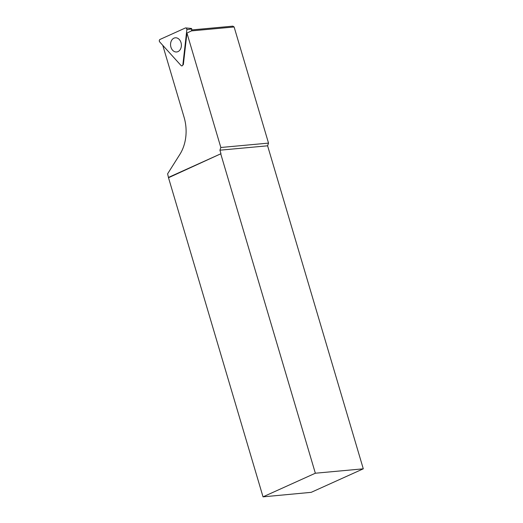 <?xml version="1.0" encoding="UTF-8"?>
<svg xmlns="http://www.w3.org/2000/svg" width="523" height="523" viewBox="0 0 523 523"><rect width="100%" height="100%" fill="white"/><g stroke="black" fill="none" stroke-linecap="round" stroke-linejoin="round"><path stroke-width="0.78" d="M191.379 28.497L191.778 28.942L191.555 30.89M182.873 64.715L186.855 29.68A1.477 1.118 -95.3 0 0 185.77 27.922A1.477 1.118 -95.3 0 0 185.332 28L159.999 39.441A1.477 1.118 -95.3 0 0 159.711 41.938L181.063 65.532A1.477 1.118 -95.3 0 0 182.056 65.865A1.477 1.118 -95.3 0 0 182.873 64.715L183.351 64.643L186.94 33.054L220.837 147.493L219.928 150.193L220.968 153.71L168.504 177.735L167.608 173.819L179.86 154.396A37.937 28.785 -95.3 0 0 184.083 117.27L162.771 45.318M179.337 39.545A7.119 5.4 -95.3 0 0 175.761 37.78A7.119 5.4 -95.3 0 0 170.818 42.337A7.119 5.4 -95.3 0 0 172.603 50.221A7.119 5.4 -95.3 0 0 177.062 51.908A7.119 5.4 -95.3 0 0 181.246 46.88A7.119 5.4 -95.3 0 0 179.337 39.545M220.824 154.108L315.349 473.223L263.03 496.85L168.504 177.735M263.03 496.85L311.198 492.339L363.289 468.817L315.349 473.223M363.289 468.817L267.606 145.806L219.928 150.193M267.606 145.806L268.521 143.106L234.121 26.974L232.827 26.15L191.666 29.935M220.837 147.493L268.521 143.106M191.562 30.844L186.94 33.054M191.163 30.922L234.121 26.974M220.968 153.71L168.648 177.336M159.711 41.938L181.063 65.532C181.932 66.153 182.534 65.878 182.873 64.715L186.855 29.68C186.789 28.419 186.286 27.856 185.332 28L159.999 39.441C159.195 40.088 159.097 40.918 159.711 41.938M191.778 28.942L186.855 29.68M191.496 28.477L185.77 27.922"/></g></svg>
